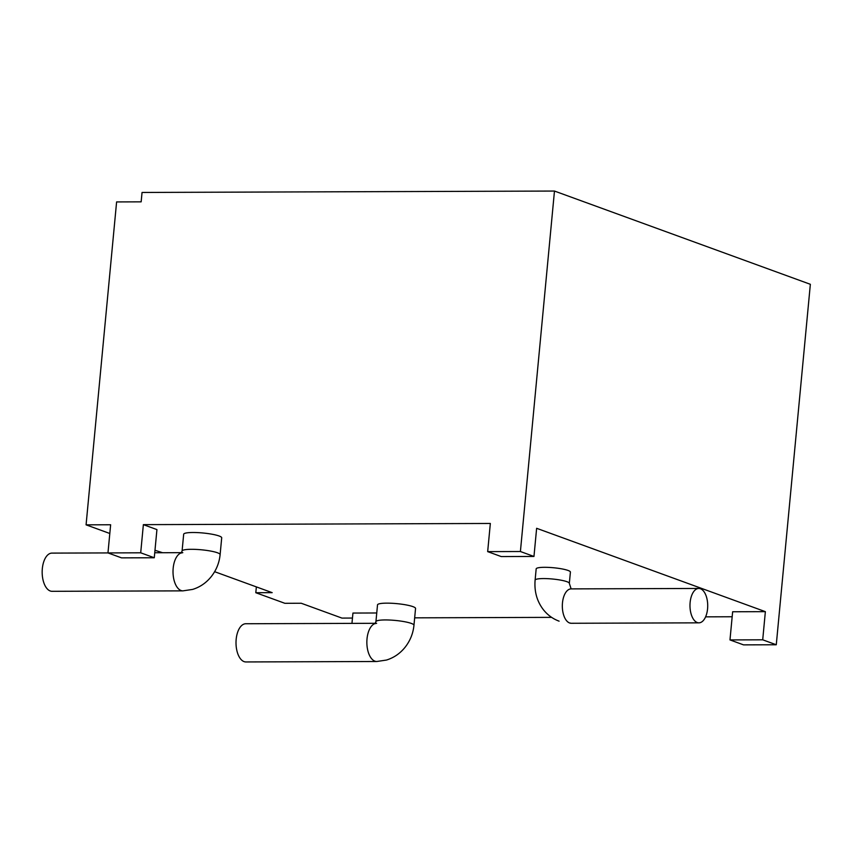 <?xml version="1.0" encoding="UTF-8"?>
<svg xmlns="http://www.w3.org/2000/svg" width="853" height="853" viewBox="0 0 853 853"><rect width="100%" height="100%" fill="white"/><g stroke="black" fill="none" stroke-linecap="round" stroke-linejoin="round"><path stroke-width="1.28" d="M554.471 191.051L810.35 284.294L776.273 644.761L743.539 644.868L729.976 639.921L732.642 611.761L765.365 611.654L536.633 528.295L533.967 556.455L501.233 556.572L487.671 551.624L520.405 551.518L554.471 191.051L142.046 192.458L141.161 201.841L116.605 201.926L86.078 524.84L110.634 524.766L107.968 552.925L140.702 552.808L143.368 524.648L490.336 523.465L487.671 551.624M86.078 524.84L109.802 533.488M154.979 550.281L162.592 552.723M214.636 571.691L272.171 592.654L255.804 592.718L256.358 586.896M255.804 592.718L284.881 603.306L301.248 603.252L341.957 618.094L352.47 618.052M143.368 524.648L156.931 529.596L154.276 557.755L121.542 557.862L107.968 552.925L51.958 553.107A19.107 9.852 -90.2 0 0 46.265 556.636A19.107 9.852 -90.2 0 0 42.65 578.035A19.107 9.852 -90.2 0 0 52.086 591.31L182.937 590.862A19.107 9.852 -90.2 0 1 173.5 577.588A19.107 9.852 -90.2 0 1 177.115 556.188A19.107 9.852 -90.2 0 1 181.316 552.883M732.162 616.751L705.602 616.847M551.646 617.369L414.665 617.839M351.958 623.383L352.939 613.062L376.749 612.976M184.355 533.53A19.107 3.049 -174.6 0 0 183.672 534.234L182.084 551.038A19.107 3.049 -174.6 0 1 182.766 550.334A19.107 3.049 -174.6 0 1 203.803 550.046A19.107 3.049 -174.6 0 1 220.117 554.631L221.705 537.827A19.107 3.049 -174.6 0 0 205.381 533.242A19.107 3.049 -174.6 0 0 184.355 533.53M568.013 570.433A17.188 2.751 -174.6 0 0 548.895 567.416A17.188 2.751 -174.6 0 0 536.174 568.866L535.108 580.136A17.188 2.751 -174.6 0 1 547.829 578.675A17.188 2.751 -174.6 0 1 566.957 581.703A17.188 2.751 -174.6 0 1 569.335 583.367L570.401 572.107A17.188 2.751 -174.6 0 0 568.013 570.433M400.899 604.095A19.107 3.049 -174.6 0 0 377.516 604.873L375.928 621.677A19.107 3.049 -174.6 0 1 399.311 620.888A19.107 3.049 -174.6 0 1 413.961 625.27L415.55 608.466A19.107 3.049 -174.6 0 0 400.899 604.095M776.273 644.761L762.71 639.814L729.976 639.921M520.405 551.518L533.967 556.455M140.702 552.808L154.276 557.755M762.71 639.814L765.365 611.654M700.452 588.751A17.188 8.871 89.8 0 0 698.788 588.453A17.188 8.871 89.8 0 0 690.013 604.063A17.188 8.871 89.8 0 0 697.253 622.541A17.188 8.871 89.8 0 0 698.906 622.839A17.188 8.871 89.8 0 0 707.681 607.229A17.188 8.871 89.8 0 0 700.452 588.751M375.16 623.522A19.107 9.852 -90.2 0 0 368.496 652.876A19.107 9.852 -90.2 0 0 376.781 661.501L245.931 661.949A19.107 9.852 -90.2 0 1 237.646 653.323A19.107 9.852 -90.2 0 1 237.166 633.79A19.107 9.852 -90.2 0 1 245.803 623.746L375.331 623.298M569.591 622.978A17.188 8.871 89.8 0 0 571.254 623.276L569.591 622.978A17.188 8.871 89.8 0 1 562.362 604.5A17.188 8.871 89.8 0 1 571.137 588.89L569.335 583.367M182.937 590.862L192.618 589.412C200.071 587.109 206.319 582.802 211.363 576.479C216.374 570.049 219.296 562.767 220.117 554.631M182.798 552.659L181.167 553.032L182.084 551.038M181.486 552.659L154.745 552.755M559.11 621.165C552.893 618.873 547.658 615.066 543.404 609.735C536.953 601.322 534.191 591.46 535.108 580.136M571.137 588.89L698.788 588.453M571.254 623.276L698.906 622.839M376.781 661.501L386.462 660.051C393.915 657.748 400.164 653.441 405.207 647.118C410.218 640.688 413.14 633.406 413.961 625.27M376.642 623.298L375.011 623.671L375.928 621.677"/></g></svg>
